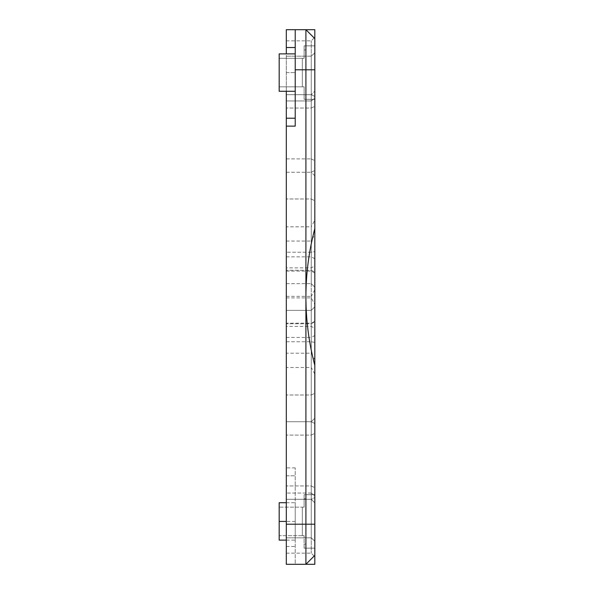 <?xml version="1.0" encoding="UTF-8"?>
<svg xmlns="http://www.w3.org/2000/svg" width="594" height="594" viewBox="0 0 594 594"><rect width="100%" height="100%" fill="white"/><g stroke="black" fill="none" stroke-linecap="round" stroke-linejoin="round"><path stroke-width="0.45" stroke-dasharray="2.97 2.23" d="M304.128 498.812L304.128 507.165L304.128 494.691L304.128 507.165L304.128 498.812L305.91 498.812L305.91 544.03L305.91 498.812L305.91 544.03L305.91 498.812L305.91 544.03L304.128 544.03L304.128 548.151L304.128 535.677L304.128 548.151L304.128 535.677L304.128 544.03L305.91 544.03L305.91 498.812L304.128 498.812M304.128 95.189L304.128 86.835L304.128 99.309L304.128 86.835L304.128 99.309L304.128 95.189L305.91 95.189L305.91 49.97L305.91 95.189L305.91 49.97L305.91 95.189L305.91 49.97L304.128 49.97L304.128 45.849L304.128 58.323L304.128 45.849L304.128 58.323L304.128 49.97L305.91 49.97L304.128 49.97L305.91 49.97L305.91 95.189L305.91 49.97L305.91 95.189L304.128 95.189M304.128 86.835L302.346 86.835L302.346 58.323L302.346 86.835L302.346 72.579L302.346 86.835L302.346 72.579L302.346 86.835L279.18 86.835L279.18 58.323L302.346 58.323L302.346 72.579L302.346 58.323L302.346 72.579L302.346 58.323L304.128 58.323L279.18 58.323L279.18 86.835L279.18 58.323L279.18 86.835L304.128 86.835M304.128 507.165L302.346 507.165L302.346 535.677L302.346 507.165L302.346 535.677L302.346 507.165L302.346 521.421L302.346 507.165L304.128 507.165M304.128 535.677L302.346 535.677L302.346 521.421L302.346 535.677L279.18 535.677L279.18 507.165L302.346 507.165L279.18 507.165L279.18 535.677L279.18 507.165L279.18 535.677L304.128 535.677M305.91 544.03L304.128 544.03L305.91 544.03L305.91 498.812L305.91 544.03M314.82 494.691L304.128 494.691L314.82 494.691L314.82 548.151L314.82 494.691M314.82 45.849L304.128 45.849L314.82 45.849L314.82 99.309L314.82 45.849M279.18 91.29L279.18 53.868L279.18 91.29L279.18 53.868L295.218 53.868L295.218 91.29L295.218 53.868M286.308 126.121L295.218 126.121L295.218 29.7L295.218 126.121L295.218 29.7L286.308 29.7L286.308 564.3L295.218 564.3L295.218 467.879L295.218 564.3L305.91 564.3L305.91 29.7L314.82 38.61L314.82 228.564C308.91 250.987 305.94 273.804 305.91 297C305.94 320.196 308.91 343.013 314.82 365.436L314.82 555.39L305.91 564.3L314.82 555.39L314.82 564.3M279.18 502.71L279.18 540.132L279.18 502.71L279.18 540.132L295.218 540.132L295.218 502.71L295.218 540.132M295.218 91.29L286.308 91.29L286.308 53.868M286.308 56.185L286.308 172.26L286.308 56.185L311.256 56.185L311.256 40.838L311.256 252.235L311.256 56.185L286.308 56.185M286.308 537.815L286.308 421.74L286.308 537.815L311.256 537.815L311.256 553.163L311.256 310.365L314.82 306.801L314.82 502.88L314.82 306.801L314.82 502.88L314.82 306.801L311.256 310.365L311.256 493.05L311.256 310.365L286.308 310.365L286.308 499.316L286.308 310.365L286.308 499.316L286.308 310.365L311.256 310.365L314.82 306.801L311.256 310.365L311.256 421.74L314.82 418.176L314.82 433.323L314.82 418.176L311.256 421.74L311.256 537.815L286.308 537.815M286.308 326.41L286.308 367.478L286.308 296.384L286.308 326.41L311.256 326.41L314.82 328.334L314.82 374.086L314.82 328.334M286.308 353.222L286.308 241.06L286.308 353.222L311.256 353.222L314.82 359.83L314.82 234.452L314.82 359.83M286.308 267.872L286.308 226.804L286.308 297.898L286.308 267.872L311.256 267.872L314.82 265.949L314.82 220.196L311.256 226.804L311.256 297.898L311.256 256.831L314.82 258.754L314.82 304.507L314.82 265.949M286.308 100.95L286.308 283.635L286.308 94.684L286.308 100.95L311.256 100.95L286.308 100.95M286.308 502.71L295.218 502.71M286.308 118.221L295.218 118.221M295.218 467.879L286.308 467.879M286.308 475.779L295.218 475.779L286.308 475.779M295.218 29.7L305.91 29.7L314.82 38.61L314.82 29.7M286.308 297.898L311.256 297.898L314.82 304.507M314.82 220.196L314.82 258.754M286.308 256.831L311.256 256.831L311.256 226.804L286.308 226.804M314.82 365.436L314.82 228.564M314.82 52.836L314.82 96.466L314.82 37.274L314.82 52.836L311.256 56.185L314.82 52.836M314.82 160.677L314.82 96.466L314.82 175.824L314.82 160.677L311.256 158.895L311.256 94.684L311.256 172.26L311.256 94.684L311.256 172.26L311.256 158.895L314.82 160.677M314.82 497.534L314.82 433.323L314.82 541.164L314.82 497.534L311.256 499.316L311.256 421.74L311.256 499.316L311.256 493.05L311.256 499.316L314.82 497.534M314.82 541.164L314.82 556.726L314.82 541.164L311.256 537.815L314.82 541.164M314.82 251.611L314.82 91.12L314.82 287.199L314.82 251.611L311.256 252.235L311.256 283.635L314.82 287.199L311.256 283.635L314.82 287.199L311.256 283.635L311.256 172.26L311.256 283.635L311.256 252.235L286.308 252.235L311.256 252.235L314.82 251.611M314.82 321.28L311.256 323.203L311.256 271.079L314.82 273.002M286.308 271.079L311.256 271.079L311.256 241.06L314.82 234.452M286.308 241.06L311.256 241.06L311.256 323.203L286.308 323.203M314.82 374.086L311.256 367.478L311.256 296.384L314.82 289.775M286.308 296.384L311.256 296.384L311.256 337.451L314.82 335.528M286.308 337.451L311.256 337.451L311.256 367.478L286.308 367.478M286.308 283.635L311.256 283.635L286.308 283.635M314.82 175.824L311.256 172.26L314.82 170.478L311.256 172.26L314.82 175.824M286.308 421.74L311.256 421.74L314.82 423.522L311.256 421.74L286.308 421.74M286.308 310.365L311.256 310.365L286.308 310.365M314.82 38.61L305.91 29.7M305.91 564.3L314.82 555.39M286.308 172.26L311.256 172.26L286.308 172.26M295.218 521.421L279.18 521.421M286.308 72.579L295.218 72.579L286.308 72.579M286.308 47.52L295.218 47.52M286.308 546.48L295.218 546.48M295.218 524.205L314.82 524.205M295.218 69.795L314.82 69.795M286.308 341.765L311.256 341.765L286.308 341.765M311.256 493.05L286.308 493.05L311.256 493.05L314.82 495.775L311.256 493.05M311.256 341.765L314.82 342.389L311.256 341.765M311.256 485.951L314.82 487.733L311.256 485.951L286.308 485.951L311.256 485.951M311.256 395.01L314.82 393.228L311.256 395.01L286.308 395.01L311.256 395.01M311.256 323.73L314.82 321.948L311.256 323.73L286.308 323.73L311.256 323.73M311.256 108.049L314.82 106.267L311.256 108.049L286.308 108.049L311.256 108.049M311.256 100.95L314.82 98.225L311.256 100.95M311.256 270.27L314.82 272.052L311.256 270.27L286.308 270.27L311.256 270.27M311.256 198.99L314.82 200.772L311.256 198.99L286.308 198.99L311.256 198.99M314.82 96.466L311.256 94.684L286.308 94.684L311.256 94.684L314.82 91.12L311.256 94.684L314.82 96.466M286.308 158.895L311.256 158.895L286.308 158.895M311.256 435.105L314.82 433.323L311.256 435.105L286.308 435.105L311.256 435.105M311.256 499.316L286.308 499.316L311.256 499.316L314.82 502.88L311.256 499.316L286.308 499.316L311.256 499.316M314.82 548.151L304.128 548.151L314.82 548.151M314.82 99.309L304.128 99.309L314.82 99.309M286.308 40.838L311.256 40.838L314.82 37.274M286.308 553.163L311.256 553.163L314.82 556.726M286.308 94.684L311.256 94.684L286.308 94.684"/><path stroke-width="0.89" d="M286.308 540.132L279.18 540.132L279.18 502.71L286.308 502.71L279.18 502.71M286.308 53.868L286.308 29.7L305.91 29.7L305.91 564.3L286.308 564.3L286.308 91.29L279.18 91.29L279.18 53.868L295.218 53.868M295.218 29.7L295.218 126.121L286.308 126.121M286.308 118.221L295.218 118.221M314.82 38.61L305.91 29.7L314.82 29.7L314.82 365.436C308.91 343.013 305.94 320.196 305.91 297C305.94 273.804 308.91 250.987 314.82 228.564M314.82 555.39L305.91 564.3L314.82 564.3L314.82 365.436M286.308 521.421L279.18 521.421M286.308 47.52L295.218 47.52M295.218 69.795L314.82 69.795M286.308 524.205L314.82 524.205M295.218 91.29L279.18 91.29"/></g></svg>
